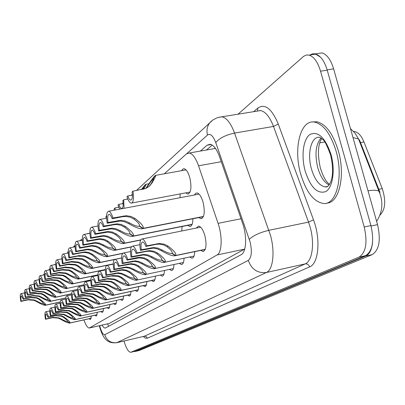 <?xml version="1.0" encoding="UTF-8"?>
<svg xmlns="http://www.w3.org/2000/svg" width="405" height="405" viewBox="0 0 405 405"><rect width="100%" height="100%" fill="white"/><g stroke="black" fill="none" stroke-linecap="round" stroke-linejoin="round"><path stroke-width="0.61" d="M181.617 170.677L182.701 169.113L184.083 168.703C186.361 169.305 188.3 172.409 189.889 178.013C191.793 187.581 191.064 192.922 187.692 194.041L185.682 192.886M194.476 194.982L195.569 193.408L196.967 192.952C199.417 193.519 201.487 196.764 203.189 202.687C205.107 212.185 204.363 217.525 200.961 218.71L198.825 217.571M196.243 228.076L198.551 226.066C201.057 226.547 203.194 229.868 204.97 236.034C206.833 245.081 206.175 250.224 203.001 251.47L200.814 250.376M379.9 215.212C385.368 209.77 386.147 200.9 382.249 188.598L363.963 141.958C361.23 135.427 357.888 131.924 353.945 131.453L353.55 131.448M214.782 147.496L214.954 148.382L214.422 148.615M89.525 327.974L109.228 323.463L244.549 249.146L217.05 254.963C221.991 252.639 222.608 236.236 218.067 223.352L198.546 165.787C195.782 158.066 192.704 153.804 189.307 152.999L186.437 153.915L164.319 173.791M83.906 319.904C85.84 325.25 87.647 327.959 89.333 328.02L217.05 254.963M180.149 193.924L180.017 197.721M192.871 218.746C192.836 223.702 191.818 226.273 189.834 226.471L187.778 225.362M182.123 226.486L181.673 231.002M194.719 251.647C194.567 255.793 193.631 257.97 191.914 258.182L189.823 257.119M184.032 258.334C183.895 262.243 183.035 264.303 181.45 264.516L179.445 263.478M173.942 264.642C173.826 268.338 173.031 270.287 171.563 270.5L169.639 269.482M164.405 270.596C164.298 274.099 163.564 275.952 162.197 276.159L160.36 275.167M155.368 276.235C155.277 279.561 154.594 281.323 153.323 281.521L151.561 280.549M146.797 281.576C146.716 284.74 146.083 286.416 144.899 286.613L143.208 285.662M138.657 286.644C138.586 289.661 137.999 291.261 136.89 291.448L135.265 290.517M130.921 291.463C130.861 294.339 130.309 295.868 129.271 296.05L127.712 295.139M123.55 296.05C123.5 298.799 122.983 300.257 122.011 300.434L120.508 299.538M116.524 300.414C116.483 303.046 116.002 304.449 115.081 304.616L113.638 303.74M109.821 304.58C109.785 307.101 109.335 308.443 108.469 308.61L107.082 307.744M103.417 308.554C103.386 310.974 102.961 312.265 102.146 312.422L100.81 311.577M97.291 312.356L96.658 315.703L96.096 316.072L94.81 315.242M91.429 315.991L90.305 319.57L89.059 318.75M372.554 242.565C371.755 249.819 369.441 254.33 365.619 256.097L135.24 351.459L134.263 351.464M310.108 54.964L312.311 53.875L315.08 53.779L320.502 57.161M379.941 192.253L359.66 140.383L358.536 138.95L352.998 137.584M317.236 53.612L322.066 52.898C326.992 54.478 330.844 59.803 333.619 68.875L377.546 224.633C380.994 240.099 379.201 250.098 372.175 254.634L139.34 350.482L135.108 351.505M101.913 325.164L103.882 327.615L104.784 328.055L105.599 327.939L241.157 254.679C246.372 252.361 247.202 236.039 242.58 223.216L219.571 156.796C216.797 149.217 213.658 145.03 210.154 144.241L207.092 145.203L200.379 151.065M237.958 114.266L303.608 56.335L306.469 54.994L309.116 55.105C313.971 56.71 317.783 62.071 320.552 71.194L364.216 226.987C367.674 242.534 365.958 252.568 359.073 257.094L130.78 352.294C128.436 352.107 126.178 348.346 124.001 341.02M310.944 54.837L315.733 54.133C320.623 55.723 324.456 61.069 327.23 70.171L370.924 225.56C374.372 241.066 372.62 251.09 365.664 255.626L135.128 351.246L130.891 352.269M206.499 149.997L212.215 145.071M205.234 249.44L174.55 255.859C171.533 255.803 167.103 254.062 161.271 250.649L157.039 248.746L153.044 248.128L140.419 250.391C139.355 243.364 139.927 239.547 142.14 238.935C143.75 239.228 145.289 241.512 146.762 245.789L159.641 243.471L164.384 244.225L168.004 246.068C174.109 250.72 176.661 253.854 175.659 255.484L205.289 249.298M175.659 255.484L172.034 253.14C172.753 252.042 171.087 249.9 167.047 246.716L163.463 244.863L159.327 244.134L156.355 244.321L145.861 246.448C144.813 243.643 143.745 242.155 142.656 241.982C141.117 242.352 140.667 244.944 141.294 249.758L153.94 247.49L157.925 248.128L162.192 250.022C166.166 252.269 169.174 253.403 171.204 253.424L172.15 253.216M175.35 255.682L171.811 253.287M146.762 245.789L145.861 246.448M141.294 249.758L140.419 250.391M203.386 216.64L141.755 228.835C138.687 228.688 134.339 226.962 128.709 223.651L124.36 221.687L120.239 221.024L107.188 223.216C106.039 215.718 106.561 211.719 108.758 211.207C110.211 211.597 111.628 213.845 113 217.956L126.309 215.708L131.2 216.508L134.931 218.422C141.254 223.241 143.988 226.552 143.137 228.359L203.462 216.457M143.137 228.359L139.411 225.95C140.029 224.729 138.242 222.466 134.05 219.161L130.344 217.237L126.087 216.467L123.024 216.635L112.17 218.705C111.203 216.027 110.231 214.564 109.249 214.326C107.715 214.62 107.3 217.343 107.988 222.492L121.065 220.295L125.18 220.983L129.559 222.932C133.382 225.104 136.328 226.228 138.383 226.309L139.563 226.046M142.849 228.582L139.204 226.117M113 217.956L112.17 218.705M107.988 222.492L107.188 223.216M150.174 185.444L149.298 186.234L151.05 183.946C152.736 181.015 153.541 179.314 153.465 178.838L153.095 178.964L155.216 175.522L155.722 175.34C155.803 176.084 154.548 178.681 151.951 183.131L149.136 186.401L145.684 188.482L132.972 191.145C134.065 198.622 133.458 202.621 131.149 203.138C129.661 202.778 128.258 200.657 126.937 196.774L127.767 196C128.699 198.516 129.661 199.883 130.663 200.11L131.195 200.009M153.47 179.05L152.887 179.157C151.49 180.64 149.344 183.622 146.453 188.102L146.387 188.163M132.972 191.145L132.111 191.945C132.759 197.098 132.278 199.817 130.663 200.11M132.415 195.139L127.767 196M152.887 179.157L155.069 175.76M153.095 178.964L153.48 178.899M145.901 188.386C149.956 182.073 152.969 177.871 154.928 175.785M336.094 151.192C343.637 176.742 336.509 204.687 323.828 203.533C313.931 202.115 306.215 192.248 300.677 173.932C293.25 148.6 300.338 119.364 314.483 122.092C323.529 124.229 330.733 133.928 336.094 151.192M312.442 121.991L316.664 121.718C325.736 123.849 332.956 133.539 338.322 150.781C345.642 175.598 339.117 203.011 326.865 203.067M164.85 262.369L164.212 262.506C161.347 262.455 157.049 260.759 151.323 257.408L147.207 255.57L143.324 254.978L131.028 257.2C129.99 250.452 130.501 246.772 132.556 246.159C134.085 246.427 135.564 248.665 137.001 252.872L149.531 250.594L154.143 251.318L157.661 253.1C163.61 257.595 166.126 260.612 165.205 262.156L194.03 256.097M165.205 262.156L161.681 259.889C162.344 258.846 160.704 256.785 156.765 253.707L153.272 251.915L149.253 251.216L146.362 251.404L136.151 253.489C135.133 250.73 134.106 249.272 133.073 249.115C131.64 249.485 131.235 251.981 131.853 256.608L144.165 254.375L148.048 254.988L152.189 256.821C156.097 259.028 159.008 260.137 160.937 260.147L161.792 259.959M164.916 262.344L161.468 260.025M137.001 252.872L136.151 253.489M131.853 256.608L131.028 257.2M155.014 268.647L154.457 268.768C151.733 268.733 147.562 267.072 141.942 263.787L137.943 262.005L134.156 261.433L122.178 263.62C121.166 257.124 121.616 253.57 123.53 252.963C124.988 253.211 126.416 255.403 127.808 259.539L137.781 257.489L140.57 257.307L144.499 257.995L147.926 259.721C153.718 264.07 156.198 266.976 155.353 268.449L183.409 262.506M155.353 268.449L151.926 266.247C152.533 265.255 150.918 263.27 147.076 260.293L143.679 258.562L139.198 257.879L127.008 260.121C126.021 257.403 125.034 255.975 124.046 255.833C122.715 256.203 122.35 258.613 122.953 263.058L134.951 260.866L138.733 261.453L142.762 263.23C146.595 265.397 149.425 266.48 151.257 266.485L152.027 266.313M155.08 268.621L151.728 266.374M127.808 259.539L127.008 260.121M122.953 263.058L122.178 263.62M145.729 274.575L145.238 274.681C142.646 274.651 138.596 273.026 133.083 269.806L129.19 268.08L125.499 267.533L113.82 269.684C112.833 263.417 113.233 259.985 115.02 259.387C116.412 259.615 117.784 261.762 119.136 265.827L131.028 263.625L135.397 264.293L138.733 265.969C144.388 270.181 146.828 272.985 146.048 274.387L173.381 268.566M146.048 274.387L142.717 272.251C143.279 271.304 141.684 269.391 137.938 266.51L134.095 264.667L130.263 264.176L118.382 266.374C117.425 263.701 116.473 262.303 115.531 262.172C114.286 262.541 113.962 264.865 114.554 269.153L126.249 266.996L129.934 267.558L133.858 269.279C137.619 271.406 140.368 272.469 142.109 272.469L142.813 272.312M145.79 274.55L142.525 272.373M119.136 265.827L118.382 266.374M114.554 269.153L113.82 269.684M136.946 280.184L136.52 280.275C134.05 280.25 130.111 278.66 124.705 275.506L120.908 273.826L117.308 273.299L105.918 275.415C104.956 269.365 105.31 266.05 106.981 265.452C108.307 265.665 109.628 267.771 110.945 271.765L122.538 269.603L126.279 270.094L130.051 271.871C135.569 275.952 137.968 278.665 137.255 280.002L163.898 274.291M137.255 280.002L134.004 277.926C134.526 277.025 132.956 275.177 129.296 272.383L126.066 270.753L121.819 270.125L110.231 272.287C109.299 269.659 108.383 268.282 107.487 268.166C106.323 268.525 106.029 270.778 106.611 274.914L118.017 272.793L121.616 273.334L125.439 275.005C129.124 277.091 131.797 278.134 133.458 278.129L134.095 277.982M137.006 280.159L133.827 278.043M110.945 271.765L110.231 272.287M106.611 274.914L105.918 275.415M127.793 199.047L123.687 199.812L124.067 208.312M123.687 199.812L122.877 200.566C123.515 205.502 123.079 208.119 121.581 208.423C120.629 208.221 119.698 206.874 118.786 204.383L118.007 205.117L119.723 209.132M143.208 189.256L143.724 187.712L143.395 187.829L145.461 184.477L145.916 184.31C146.063 184.675 145.36 186.28 143.805 189.115M143.734 187.91L143.198 188.011L141.937 189.494M123.181 203.563L118.786 204.383M143.198 188.011L145.324 184.7M143.395 187.829L143.74 187.768M141.37 189.596L145.192 184.726M118.792 207.249L114.939 207.978L115.253 209.977M114.939 207.978L114.18 208.691L114.372 210.144M106.596 215.769L105.968 216.351L106.206 218.239M192.061 224.476L132.207 236.434C129.296 236.312 125.069 234.622 119.526 231.366L115.303 229.468L111.294 228.83L98.602 230.992C97.483 223.808 97.939 219.956 99.974 219.434C101.361 219.788 102.723 221.996 104.06 226.051L116.999 223.833L121.171 224.421L125.378 226.446C131.529 231.103 134.217 234.287 133.437 235.999L192.127 224.304M133.437 235.999L129.828 233.665C130.39 232.51 128.628 230.334 124.548 227.144L120.948 225.286L116.812 224.547L113.835 224.719L103.285 226.754C102.338 224.107 101.402 222.674 100.46 222.456C99.048 222.76 98.678 225.382 99.352 230.313L112.069 228.147L116.073 228.805L120.326 230.693C124.092 232.824 126.952 233.928 128.906 233.994L129.965 233.756M133.169 236.206L129.63 233.822M104.06 226.051L103.285 226.754M99.352 230.313L98.602 230.992M140.656 240.049L123.211 243.587C120.442 243.486 116.331 241.831 110.879 238.631L106.773 236.798L102.87 236.186L90.512 238.317C89.429 231.417 89.829 227.701 91.712 227.175C93.039 227.499 94.35 229.66 95.656 233.66L108.246 231.478L112.301 232.04L116.392 233.999C122.381 238.499 125.023 241.562 124.315 243.187L140.743 239.887M124.315 243.187L120.801 240.929C121.318 239.831 119.586 237.74 115.612 234.657L112.109 232.86L107.507 232.141L94.927 234.323C94.006 231.711 93.099 230.303 92.203 230.106C90.892 230.42 90.563 232.941 91.221 237.674L103.599 235.543L107.497 236.171L111.633 237.998C115.339 240.099 118.118 241.177 119.981 241.228L120.933 241.015M124.062 243.385L120.619 241.076M95.656 233.66L94.927 234.323M91.221 237.674L90.512 238.317M131.352 246.934L114.716 250.341C112.079 250.249 108.079 248.629 102.718 245.486L98.724 243.709L94.927 243.121L82.888 245.217C81.83 238.585 82.18 235.001 83.936 234.465C85.202 234.768 86.468 236.89 87.738 240.828L100 238.682L104.49 239.39L107.922 241.117C113.759 245.47 116.356 248.422 115.709 249.966L131.458 246.777M115.709 249.966L112.291 247.774C112.767 246.731 111.066 244.716 107.188 241.734L103.781 239.998L99.301 239.304L87.05 241.451C86.154 238.874 85.278 237.497 84.427 237.315C83.202 237.629 82.914 240.064 83.557 244.615L95.615 242.514L99.412 243.116L103.432 244.888C107.077 246.954 109.78 248.012 111.552 248.052L112.418 247.855M115.471 250.153L112.119 247.916M87.738 240.828L87.05 241.451M83.557 244.615L82.888 245.217M122.619 253.429L106.682 256.714C104.166 256.633 100.278 255.054 95.013 251.966L91.12 250.239L87.419 249.677L75.684 251.743C74.657 245.349 74.96 241.886 76.596 241.355C77.806 241.633 79.031 243.714 80.271 247.592L92.213 245.481L96.587 246.159L99.929 247.835C105.619 252.052 108.17 254.897 107.578 256.37L122.771 253.267M107.578 256.37L104.257 254.244C104.687 253.246 103.017 251.308 99.235 248.417L95.914 246.736L91.55 246.068L79.618 248.184C78.747 245.643 77.902 244.286 77.087 244.119C75.943 244.438 75.689 246.787 76.317 251.171L88.067 249.1L91.768 249.677L95.686 251.399C99.266 253.429 101.898 254.461 103.589 254.502L104.374 254.32M107.355 256.547L104.09 254.375M80.271 247.592L79.618 248.184M76.317 251.171L75.684 251.743M154.877 279.825L128.253 285.571C125.899 285.555 122.067 283.996 116.767 280.903L114.043 279.592L107.031 279.025L98.43 280.842C97.489 275 97.807 271.785 99.377 271.198C100.642 271.396 101.913 273.461 103.194 277.39L114.509 275.263L118.66 275.886L121.829 277.46C127.221 281.419 129.58 284.042 128.922 285.322L154.907 279.723M128.922 285.322L125.758 283.303C126.239 282.437 124.689 280.655 121.115 277.946L118.462 276.534L111.233 276.038L102.521 277.881C101.614 275.294 100.734 273.947 99.873 273.836C98.785 274.195 98.521 276.372 99.088 280.366L107.705 278.544L114.711 279.126L117.46 280.432C121.075 282.477 123.672 283.495 125.256 283.49L125.844 283.358M128.689 285.469L125.591 283.409M103.194 277.39L102.521 277.881M99.088 280.366L98.43 280.842M146.352 284.968L120.412 290.598C118.159 290.582 114.433 289.059 109.234 286.026L106.576 284.745L99.726 284.204L91.328 285.996C90.411 280.336 90.69 277.217 92.168 276.645C93.373 276.833 94.603 278.858 95.853 282.715L104.379 280.903L111.431 281.394L114.038 282.756C119.303 286.603 121.632 289.14 121.024 290.365L146.382 284.872M121.024 290.365L117.936 288.4C118.382 287.575 116.853 285.849 113.359 283.216L110.773 281.85L103.715 281.374L95.21 283.181C94.33 280.64 93.479 279.318 92.659 279.212C91.631 279.566 91.398 281.677 91.955 285.54L100.369 283.748L107.214 284.305L109.892 285.576C113.435 287.585 115.967 288.583 117.48 288.578L118.017 288.451M120.801 290.507L117.774 288.502M95.853 282.715L95.21 283.181M91.955 285.54L91.328 285.996M138.252 289.858L112.96 295.372C110.808 295.361 107.178 293.868 102.075 290.891L99.483 289.646L92.791 289.13L84.584 290.886C83.688 285.404 83.936 282.381 85.323 281.814C86.483 281.991 87.667 283.976 88.882 287.768L97.21 285.991L104.095 286.462L106.642 287.783C111.79 291.524 114.078 293.979 113.516 295.154L138.282 289.767M113.516 295.154L110.509 293.24C110.919 292.45 109.416 290.775 105.999 288.223L103.472 286.892L96.582 286.436L88.27 288.213C87.414 285.712 86.594 284.416 85.809 284.32C84.842 284.664 84.635 286.71 85.177 290.456L93.403 288.694L100.086 289.226L102.703 290.461C106.181 292.435 108.641 293.417 110.089 293.407L110.585 293.291M113.309 295.285L110.357 293.341M88.882 287.768L88.27 288.213M85.177 290.456L84.584 290.886M130.552 294.511L105.867 299.913C103.807 299.902 100.273 298.439 95.266 295.518L92.735 294.308L86.194 293.807L78.17 295.539C77.294 290.218 77.512 287.282 78.823 286.73C79.932 286.897 81.076 288.846 82.255 292.572L90.396 290.825L97.124 291.276L99.615 292.562C104.647 296.202 106.9 298.586 106.383 299.71L130.577 294.42M106.383 299.71L103.442 297.847C103.827 297.088 102.343 295.463 99.002 292.977L96.532 291.686L89.799 291.251L81.678 292.992C80.843 290.537 80.053 289.261 79.299 289.17C78.388 289.509 78.2 291.499 78.737 295.129L86.776 293.397L93.312 293.908L95.864 295.113C99.276 297.047 101.675 298.009 103.057 297.999L103.518 297.893M106.186 299.837L103.3 297.938M82.255 292.572L81.678 292.992M78.737 295.129L78.17 295.539M114.478 259.549L99.078 262.749C96.679 262.678 92.892 261.129 87.718 258.096L84.928 256.75L77.719 256.122L68.87 257.914C67.868 251.748 68.131 248.397 69.66 247.865C70.819 248.123 71.999 250.163 73.209 253.986L84.853 251.905L88.594 252.406L92.37 254.183C97.924 258.274 100.43 261.022 99.888 262.43L121.627 257.955M99.888 262.43L96.653 260.359C97.053 259.413 95.403 257.534 91.712 254.74L88.477 253.105L84.766 252.472L82.088 252.644L72.591 254.542C71.741 252.042 70.926 250.71 70.146 250.558C69.078 250.877 68.855 253.145 69.468 257.372L80.929 255.337L84.539 255.889L88.356 257.56C91.869 259.559 94.436 260.572 96.046 260.597L96.76 260.43M99.676 262.597L96.496 260.486M73.209 253.986L72.591 254.542M69.468 257.372L68.87 257.914M113.273 264.004L91.864 268.464C89.571 268.404 85.885 266.885 80.803 263.908L78.084 262.602L71.047 262L62.41 263.761C61.433 257.803 61.661 254.558 63.099 254.031C64.203 254.274 65.347 256.279 66.526 260.035L75.295 258.258L82.534 258.8L85.212 260.202C90.634 264.166 93.099 266.824 92.603 268.171L113.273 263.888M92.603 268.171L89.449 266.156C89.814 265.25 88.194 263.437 84.589 260.724L81.931 259.311L74.692 258.79L65.939 260.567C65.114 258.101 64.324 256.795 63.575 256.648C62.578 256.967 62.38 259.165 62.977 263.245L71.634 261.483L78.666 262.101L81.405 263.402C84.863 265.361 87.358 266.353 88.897 266.379L89.551 266.227M92.401 268.328L89.302 266.277M66.526 260.035L65.939 260.567M62.977 263.245L62.41 263.761M105.371 269.624L85.015 273.891C82.822 273.836 79.233 272.347 74.236 269.426L71.589 268.15L64.719 267.578L56.285 269.31C55.333 263.544 55.531 260.405 56.877 259.883C57.935 260.111 59.039 262.075 60.188 265.776L68.749 264.025L75.811 264.541L78.428 265.903C83.724 269.755 86.143 272.327 85.693 273.613L105.376 269.512M85.693 273.613L82.615 271.659C82.949 270.788 81.359 269.036 77.836 266.399L75.239 265.032L68.177 264.531L59.631 266.277C58.826 263.847 58.067 262.567 57.348 262.43C56.411 262.749 56.234 264.875 56.821 268.819L65.276 267.087L72.141 267.675L74.814 268.94C78.205 270.869 80.641 271.846 82.114 271.861L82.711 271.72M85.501 273.765L82.473 271.77M60.188 265.776L59.631 266.277M56.821 268.819L56.285 269.31M97.894 274.954L78.504 279.045C76.408 278.994 72.905 277.536 67.999 274.666L65.413 273.426L58.7 272.879L50.463 274.58C49.532 269.001 49.699 265.948 50.969 265.437C51.982 265.655 53.05 267.583 54.169 271.223L62.532 269.502L69.427 269.993L71.984 271.32C77.158 275.066 79.537 277.557 79.127 278.787L97.899 274.853M79.127 278.787L76.12 276.883C76.429 276.053 74.864 274.352 71.422 271.79L68.885 270.459L61.99 269.983L53.642 271.699C52.858 269.305 52.123 268.049 51.435 267.923C50.554 268.231 50.397 270.297 50.974 274.114L59.231 272.413L65.939 272.975L68.546 274.205C71.882 276.104 74.252 277.06 75.659 277.076L76.216 276.944M78.94 278.934L75.988 276.99M54.169 271.223L53.642 271.699M50.974 274.114L50.463 274.58M87.672 233.736L89.91 233.057M87.262 233.817L87.591 233.508M81.015 240.484L80.792 239.856L80.266 240.631M82.276 239.563L80.792 239.856M74.687 246.868L74.338 245.886L73.771 246.412L73.958 247.01M75.072 245.739L74.338 245.886M99.352 304.185L99.114 304.236C97.139 304.231 93.697 302.793 88.781 299.928L86.311 298.743L79.912 298.267L72.065 299.963C71.209 294.8 71.396 291.949 72.637 291.408C73.695 291.57 74.803 293.478 75.958 297.143L83.916 295.427L90.492 295.858L92.922 297.108C97.848 300.652 100.065 302.965 99.59 304.049L123.241 298.855M99.59 304.049L96.719 302.226C97.073 301.502 95.61 299.928 92.34 297.508L89.925 296.247L83.349 295.832L75.406 297.543C74.591 295.129 73.826 293.878 73.108 293.792C72.247 294.121 72.08 296.05 72.601 299.573L80.463 297.877L86.857 298.363L89.353 299.538C92.699 301.436 95.038 302.383 96.365 302.373L96.785 302.272M99.402 304.17L96.577 302.317M75.958 297.143L75.406 297.543M72.601 299.573L72.065 299.963M92.887 308.311L116.22 303.168L92.674 308.362C90.781 308.352 87.424 306.939 82.6 304.13L80.18 302.975L73.923 302.52L66.243 304.185C65.402 299.168 65.57 296.394 66.744 295.868C67.757 296.02 68.83 297.898 69.954 301.497L77.74 299.811L84.169 300.221L86.549 301.447C91.368 304.894 93.555 307.142 93.115 308.18L116.24 303.082M93.115 308.18L90.305 306.408C90.634 305.709 89.196 304.18 85.992 301.821L83.627 300.596L77.198 300.196L69.427 301.877C68.637 299.503 67.898 298.272 67.205 298.191C66.39 298.515 66.243 300.394 66.754 303.816L74.449 302.145L80.706 302.616L83.141 303.76C86.427 305.628 88.71 306.555 89.981 306.539L90.371 306.448M92.932 308.296L90.173 306.494M69.954 301.497L69.427 301.877M66.754 303.816L66.243 304.185M86.721 312.25L109.542 307.198L86.528 312.296C84.711 312.285 81.43 310.903 76.697 308.144L74.333 307.015L68.202 306.58L60.684 308.215C59.864 303.335 60.011 300.637 61.12 300.12C62.097 300.267 63.134 302.11 64.228 305.648L71.847 303.993L78.14 304.388L80.468 305.578C85.187 308.944 87.343 311.126 86.933 312.128L109.563 307.117M86.933 312.128L84.189 310.392C84.493 309.719 83.076 308.235 79.937 305.942L77.623 304.742L71.331 304.358L63.727 306.013C62.957 303.679 62.238 302.469 61.575 302.388C60.806 302.712 60.669 304.535 61.175 307.861L68.708 306.22L74.834 306.671L77.213 307.79C80.443 309.623 82.666 310.534 83.886 310.519L84.25 310.433M86.761 312.235L84.063 310.478M64.228 305.648L63.727 306.013M61.175 307.861L60.684 308.215M80.823 316.016L80.656 316.052C78.904 316.047 75.705 314.685 71.057 311.977L68.744 310.878L62.74 310.453L55.379 312.068C54.574 307.314 54.7 304.687 55.753 304.18C56.69 304.322 57.692 306.134 58.76 309.612L66.223 307.982L72.384 308.362L74.662 309.526C79.284 312.807 81.405 314.933 81.03 315.895L103.184 310.974M81.03 315.895L78.342 314.204C78.626 313.556 77.228 312.113 74.155 309.871L71.888 308.701L65.731 308.332L58.285 309.962L56.204 306.403C55.47 306.712 55.348 308.488 55.844 311.728L63.22 310.114L69.22 310.549L71.553 311.637C74.722 313.44 76.889 314.331 78.064 314.32L78.403 314.24M80.863 316.001L78.226 314.28M58.76 309.612L58.285 309.962M55.844 311.728L55.379 312.068M97.063 314.731L75.036 319.646C73.351 319.641 70.227 318.305 65.661 315.642L63.398 314.569L57.515 314.164L50.301 315.748C49.511 311.121 49.623 308.559 50.62 308.063C51.521 308.2 52.493 309.982 53.536 313.399L60.846 311.799L66.876 312.164L69.108 313.298C73.639 316.502 75.73 318.568 75.386 319.499L97.078 314.665M75.386 319.499L72.753 317.844C73.016 317.221 71.639 315.814 68.622 313.632L66.405 312.488L60.375 312.133L53.08 313.733L51.065 310.235C50.367 310.539 50.261 312.27 50.746 315.424L57.976 313.834L63.853 314.255L66.136 315.323C69.245 317.09 71.366 317.971 72.495 317.955L72.814 317.884M75.229 319.601L72.642 317.92M53.536 313.399L53.08 313.733M50.746 315.424L50.301 315.748M91.221 318.264L69.655 323.089C68.035 323.084 64.982 321.767 60.497 319.155L58.274 318.107L52.513 317.712L45.441 319.277C44.666 314.761 44.758 312.26 45.714 311.779C46.58 311.911 47.522 313.662 48.539 317.024L55.703 315.449L61.611 315.804L63.798 316.912C68.237 320.041 70.298 322.051 69.979 322.952L91.236 318.198M69.979 322.952L67.407 321.332C67.65 320.73 66.293 319.363 63.332 317.226L61.16 316.113L55.252 315.768L48.099 317.343L46.145 313.905C45.481 314.204 45.39 315.89 45.871 318.963L52.954 317.399L58.715 317.803L60.953 318.846C64.005 320.583 66.076 321.449 67.164 321.438L67.463 321.367M69.827 323.048L67.296 321.403M48.539 317.024L48.099 317.343M45.871 318.963L45.441 319.277M90.801 280.032L72.308 283.951C70.298 283.905 66.881 282.472 62.061 279.658L59.535 278.448L52.979 277.921L44.925 279.597C44.013 274.185 44.16 271.223 45.355 270.717C46.322 270.925 47.355 272.818 48.453 276.397L56.624 274.712L63.357 275.182L65.853 276.468C70.91 280.113 73.254 282.528 72.875 283.713L90.806 279.931M72.875 283.713L69.944 281.855C70.227 281.055 68.688 279.409 65.316 276.919L62.841 275.623L56.108 275.167L47.952 276.853L45.816 273.142C44.98 273.451 44.849 275.456 45.411 279.151L53.48 277.481L60.041 278.017L62.583 279.217C65.858 281.08 68.172 282.017 69.523 282.032L70.035 281.91M72.703 283.849L69.817 281.956M48.453 276.397L47.952 276.853M45.411 279.151L44.925 279.597M66.678 288.562L66.405 288.623C64.476 288.583 61.145 287.175 56.406 284.406L53.941 283.232L47.522 282.725L39.649 284.371C38.758 279.121 38.88 276.245 40.009 275.749C40.94 275.942 41.938 277.805 43.011 281.328L51 279.668L57.581 280.118L60.021 281.374C64.967 284.923 67.27 287.261 66.926 288.4L84.068 284.761M66.926 288.4L64.061 286.588C64.324 285.819 62.805 284.224 59.51 281.799L57.09 280.538L50.509 280.098L42.53 281.758L40.465 278.113C39.675 278.417 39.558 280.361 40.11 283.951L48.003 282.305L54.417 282.822L56.903 283.991C60.122 285.824 62.38 286.745 63.671 286.755L64.147 286.639M66.759 288.527L63.939 286.684M43.011 281.328L42.53 281.758M40.11 283.951L39.649 284.371M61.018 293.028L60.77 293.078C58.917 293.038 55.667 291.661 51.01 288.942L48.6 287.793L42.322 287.307L34.617 288.927C33.747 283.829 33.848 281.029 34.916 280.543C35.807 280.731 36.779 282.558 37.822 286.026L45.638 284.391L52.073 284.821L54.457 286.046C59.302 289.504 61.565 291.777 61.251 292.871L77.664 289.373M61.251 292.871L58.452 291.099C58.695 290.365 57.201 288.816 53.971 286.451L51.607 285.226L45.168 284.801L37.366 286.436L35.367 282.852C34.617 283.151 34.516 285.044 35.058 288.527L42.783 286.907L49.056 287.403L51.486 288.542C54.65 290.344 56.852 291.251 58.092 291.256L58.533 291.149M61.094 292.992L58.335 291.195M37.822 286.026L37.366 286.436M35.058 288.527L34.617 288.927M71.564 293.853L55.389 297.331C53.612 297.295 50.433 295.944 45.861 293.271L43.502 292.147L37.356 291.686L29.813 293.276C28.963 288.32 29.044 285.596 30.056 285.115C30.917 285.297 31.853 287.089 32.876 290.507L40.52 288.897L46.818 289.312L49.152 290.507C53.895 293.873 56.123 296.085 55.834 297.133L71.569 293.767M55.834 297.133L53.095 295.407C53.318 294.703 51.85 293.195 48.686 290.896L46.372 289.697L40.075 289.292L32.441 290.896L30.497 287.373C29.793 287.666 29.707 289.509 30.233 292.896L37.797 291.301L43.937 291.777L46.312 292.891C49.42 294.658 51.572 295.549 52.766 295.559L53.177 295.458M55.688 297.255L52.989 295.498M32.876 290.507L32.441 290.896M30.233 292.896L29.813 293.276M65.752 298.05L50.245 301.401C48.534 301.366 45.431 300.034 40.935 297.407L38.627 296.313L32.613 295.868L25.221 297.432C24.391 292.607 24.457 289.96 25.414 289.489C26.239 289.661 27.15 291.423 28.148 294.784L35.635 293.2L41.801 293.6L44.084 294.764C48.727 298.05 50.919 300.201 50.66 301.214L65.757 297.964M50.66 301.214L47.982 299.528C48.185 298.844 46.737 297.381 43.639 295.139L41.371 293.969L35.21 293.579L27.732 295.159L25.849 291.691C25.181 291.98 25.105 293.772 25.626 297.067L33.028 295.498L39.047 295.954L41.371 297.047C44.423 298.784 46.524 299.659 47.674 299.665L48.053 299.573M50.519 301.325L47.876 299.609M28.148 294.784L27.732 295.159M25.626 297.067L25.221 297.432M60.203 302.059L45.325 305.289C43.679 305.254 40.642 303.947 36.227 301.371L33.964 300.297L28.072 299.867L20.832 301.411C20.017 296.713 20.068 294.131 20.979 293.666C21.774 293.833 22.655 295.569 23.632 298.875L30.967 297.316L37.002 297.7L39.234 298.839C43.791 302.044 45.947 304.135 45.709 305.112L60.213 301.978M45.709 305.112L43.087 303.466C43.274 302.808 41.847 301.386 38.814 299.194L36.592 298.055L30.557 297.675L23.232 299.234L21.404 295.822C20.771 296.106 20.706 297.852 21.217 301.062L28.471 299.513L34.364 299.953L36.637 301.021C39.644 302.732 41.695 303.588 42.798 303.598L43.158 303.507M45.573 305.223L42.986 303.548M23.632 298.875L23.232 299.234M21.217 301.062L20.832 301.411M68.258 251.819L67.655 252.123L67.954 253.059M55.693 264.268L54.391 264.738M54.067 264.804L54.351 264.541M49.861 269.259L49.137 269.411L49.233 269.922M49.137 269.411L48.711 270.029M44.322 274.028L44.292 274.863M44.15 274.063L43.71 274.474L43.791 274.97M107.634 323.868L108.565 326.334M382.249 188.598L378.25 189.398M363.963 141.958L360.526 142.585M109.228 323.463L89.728 327.883M221.272 161.711L198.546 165.787M241.031 218.746L218.067 223.352M380.022 192.471L378.964 191.221C377.02 190.097 373.369 189.96 368.008 190.816M372.175 254.634L365.619 256.097M377.546 224.633L371.046 226.015M139.34 350.482L135.24 351.459M333.619 68.875L327.144 69.868M324.775 141.978L319.722 142.879M99.696 325.666L99.767 325.964C101.402 331.978 103.067 334.9 104.763 334.717L248.27 260.385C251.596 257.615 252.204 251.47 250.108 241.937L215.774 142.626C213.086 135.7 210.316 133.179 207.466 135.062L186.862 153.581M219.034 117.268L222.183 116.853C226.82 117.997 230.941 123.403 234.546 133.078L270.55 235.563C275.157 252.123 273.005 269.882 266.409 272.494L116.67 342.736C109.168 343.349 103.513 341.233 99.473 326.283M253.621 111.694L257.95 107.988C265.047 103.336 271.816 108.692 278.255 124.046L313.5 219.844C320.927 239.173 318.659 263.716 309.607 266.89L147.324 338.195L146.413 336.752L144.565 336.196L117.091 342.605C110.985 343.379 106.874 340.752 104.763 334.717M248.27 260.385C251.586 269.426 257.631 273.461 266.409 272.494L305.183 263.908C312.25 261.21 314.822 243.597 310.184 227.291L308.534 222.112L268.92 230.298C259.848 232.49 253.312 235.497 249.308 239.32M147.324 338.195L145.4 338.155L143.238 336.525M116.873 342.691L144.291 336.246L305.183 263.908C307.314 263.68 308.787 264.673 309.607 266.89M131.023 352.223L135.128 351.246M359.073 257.094L365.664 255.626M364.216 226.987L370.924 225.56M320.552 71.194L327.23 70.171M259.58 110.717L259.959 110.398M215.774 142.626C219.409 138.176 225.666 134.992 234.546 133.078L273.496 126.441C269.811 116.918 265.508 111.623 260.582 110.555L256.907 111.157M313.5 219.844L308.534 222.112L273.496 126.441L278.255 124.046M257.489 110.889L257.95 107.988M207.466 135.062C206.266 129.894 207.294 125.509 210.559 121.915L211.896 120.725M211.126 144.504L207.092 145.203M151.08 247.759L150.184 248.397M162.192 250.022L161.271 250.649M168.004 246.068L167.047 246.716M156.7 243.769L155.773 244.428M118.108 220.543L117.283 221.267M129.559 222.932L128.709 223.651M134.931 218.422L134.05 219.161M123.277 215.986L122.421 216.741M151.05 183.946L151.951 183.131M327.093 186.715L325.423 186.892C319.464 185.951 314.801 179.967 311.44 168.946C306.899 153.495 311.283 135.867 319.763 137.32L322.881 139.624C324.547 140.464 327.098 145.537 330.541 154.847M331.001 154.462C335.446 170.171 332.778 187.768 325.681 191.626C317.343 194.243 310.508 187.383 305.178 171.042C301.057 156.234 303.107 139.285 309.881 134.516C318.107 130.78 325.149 137.427 331.001 154.462M329.093 184.974C324.177 182.422 320.406 176.686 317.778 167.756C314.619 154.3 315.708 144.377 321.038 137.989M141.38 254.644L140.535 255.241M152.189 256.821L151.323 257.408M157.661 253.1L156.765 253.707M146.671 250.887L145.8 251.51M132.238 261.134L131.443 261.696M142.762 263.23L141.942 263.787M147.926 259.721L147.076 260.293M137.224 257.59L136.404 258.177M123.606 267.259L122.852 267.796M133.858 269.279L133.083 269.806M138.733 265.969L137.938 266.51M128.314 263.913L127.54 264.465M115.44 273.056L114.726 273.562M125.439 275.005L124.705 275.506M130.051 271.871L129.296 272.383M119.895 269.892L119.161 270.413M109.193 228.395L108.418 229.078M120.326 230.693L119.526 231.366M125.378 226.446L124.548 227.144M114.053 224.112L113.253 224.821M100.805 235.786L100.07 236.434M111.633 237.998L110.879 238.631M116.392 233.999L115.612 234.657M105.381 231.756L104.622 232.419M92.887 242.762L92.198 243.37M103.432 244.888L102.718 245.486M107.922 241.117L107.188 241.734M97.205 238.955L96.491 239.583M85.409 249.348L84.761 249.92M95.686 251.399L95.013 251.966M99.929 247.835L99.235 248.417M89.495 245.749L88.822 246.346M107.705 278.544L107.031 279.025M117.46 280.432L116.767 280.903M121.829 277.46L121.115 277.946M111.927 275.547L111.233 276.038M100.369 283.748L99.726 284.204M109.892 285.576L109.234 286.026M114.038 282.756L113.359 283.216M104.379 280.903L103.715 281.374M93.403 288.694L92.791 289.13M102.703 290.461L102.075 290.891M106.642 287.783L105.999 288.223M97.21 285.991L96.582 286.436M86.776 293.397L86.194 293.807M95.864 295.113L95.266 295.518M99.615 292.562L99.002 292.977M90.396 290.825L89.799 291.251M78.337 255.58L77.719 256.122M88.356 257.56L87.718 258.096M92.37 254.183L91.712 254.74M82.2 252.178L81.562 252.735M71.634 261.483L71.047 262M81.405 263.402L80.803 263.908M85.212 260.202L84.589 260.724M75.295 258.258L74.692 258.79M65.276 267.087L64.719 267.578M74.814 268.94L74.236 269.426M78.428 265.903L77.836 266.399M68.749 264.025L68.177 264.531M59.231 272.413L58.7 272.879M68.546 274.205L67.999 274.666M71.984 271.32L71.422 271.79M62.532 269.502L61.99 269.983M80.463 297.877L79.912 298.267M89.353 299.538L88.781 299.928M92.922 297.108L92.34 297.508M83.916 295.427L83.349 295.832M74.449 302.145L73.923 302.52M83.141 303.76L82.6 304.13M86.549 301.447L85.992 301.821M77.74 299.811L77.198 300.196M68.708 306.22L68.202 306.58M77.213 307.79L76.697 308.144M80.468 305.578L79.937 305.942M71.847 303.993L71.331 304.358M63.22 310.114L62.74 310.453M71.553 311.637L71.057 311.977M74.662 309.526L74.155 309.871M66.223 307.982L65.731 308.332M57.976 313.834L57.515 314.164M66.136 315.323L65.661 315.642M69.108 313.298L68.622 313.632M60.846 311.799L60.375 312.133M52.954 317.399L52.513 317.712M60.953 318.846L60.497 319.155M63.798 316.912L63.332 317.226M55.703 315.449L55.252 315.768M53.48 277.481L52.979 277.921M62.583 279.217L62.061 279.658M65.853 276.468L65.316 276.919M56.624 274.712L56.108 275.167M48.003 282.305L47.522 282.725M56.903 283.991L56.406 284.406M60.021 281.374L59.51 281.799M51 279.668L50.509 280.098M42.783 286.907L42.322 287.307M51.486 288.542L51.01 288.942M54.457 286.046L53.971 286.451M45.638 284.391L45.168 284.801M37.797 291.301L37.356 291.686M46.312 292.891L45.861 293.271M49.152 290.507L48.686 290.896M40.52 288.897L40.075 289.292M33.028 295.498L32.613 295.868M41.371 297.047L40.935 297.407M44.084 294.764L43.639 295.139M35.635 293.2L35.21 293.579M28.471 299.513L28.072 299.867M36.637 301.021L36.227 301.371M39.234 298.839L38.814 299.194M30.967 297.316L30.557 297.675M353.945 131.453L353.611 131.514M215.485 148.427L189.307 152.999M203.001 251.47L203.654 251.333M191.914 258.182L192.481 258.066M181.45 264.516L181.941 264.409M171.563 270.5L171.988 270.408M162.197 276.159L162.577 276.078M153.323 281.521L153.657 281.45M144.899 286.613L145.192 286.548M136.89 291.448L137.153 291.392M200.961 218.71L201.811 218.543M189.834 226.471L190.568 226.324M187.692 194.041L188.608 193.863M350.441 128.532L355.124 133.326L358.536 138.95L380.335 194.83C383.216 204.11 381.981 212.959 376.63 221.378M322.066 52.898L315.485 53.87M309.116 55.105L315.733 54.133M136.429 190.507L212.752 120.077L216.543 118.027L219.328 117.202L257.438 111.071M132.379 194.258L131.174 195.367M127.626 198.652L127.054 199.184M123.14 202.804L122.102 203.761M118.665 206.945L118.219 207.36M99.458 326.217L99.347 325.747M142.14 238.935L200.677 227.185M175.289 255.707L205.229 249.455M171.204 253.424L171.76 253.307M108.758 211.207L199.047 194.117M142.737 228.638L203.371 216.675M138.383 226.309L139.118 226.162M131.868 203.006L190.077 192.061M155.722 175.34L186.042 169.877M327.534 186.477L325.423 186.892C327.063 187.525 328.814 185.9 330.683 182.012C333.204 175.365 333.188 166.43 330.637 155.211M321.707 138.5C317.915 144.544 317.434 154.249 320.264 167.614C324.157 180.144 327.417 182.468 329.478 184.412M314.483 122.092L316.664 121.718M132.556 246.159L139.867 244.681M160.937 260.147L161.423 260.045M123.53 252.963L130.476 251.545M151.257 266.485L151.678 266.399M115.02 259.387L121.627 258.025M142.109 272.469L142.479 272.393M106.981 265.452L113.268 264.151M133.458 278.129L133.777 278.063M145.916 184.31L148.929 183.759M121.581 208.423L122.047 208.337M99.974 219.434L106.591 218.168M133.058 236.267L192.046 224.512M128.906 233.994L129.544 233.867M91.712 227.175L98 225.955M123.945 243.44L140.636 240.084M119.981 241.228L120.533 241.117M83.936 234.465L89.915 233.295M115.359 250.209L131.326 246.969M111.552 248.052L112.033 247.956M76.596 241.355L82.291 240.231M107.244 256.598L122.588 253.464M103.589 254.502L104.009 254.416M99.377 271.198L105.371 269.948M128.633 285.49L154.872 279.835M125.256 283.49L125.54 283.429M92.168 276.645L97.883 275.446M120.746 290.527L146.347 284.983M85.323 281.814L90.786 280.665M113.253 295.311L138.252 289.869M78.823 286.73L84.043 285.621M106.13 299.857L130.547 294.516M69.66 247.865L75.092 246.787M99.569 262.648L114.423 259.59M96.046 260.597L96.415 260.521M63.099 254.031L68.278 252.993M92.299 268.373L113.273 264.03M88.897 266.379L89.227 266.313M56.877 259.883L61.823 258.881M85.404 273.81L105.371 269.644M82.114 271.861L82.402 271.801M50.969 265.437L55.698 264.475M78.848 278.974L97.894 274.98M75.659 277.076L75.917 277.02M72.637 291.408L77.633 290.344M66.744 295.868L71.528 294.84M61.12 300.12L65.706 299.133M55.753 304.18L60.153 303.229M50.62 308.063L54.847 307.147M75.188 319.616L97.058 314.736M45.714 311.779L49.774 310.893M69.797 323.058L91.216 318.269M45.355 270.717L49.876 269.791M72.617 283.885L90.801 280.047M40.009 275.749L44.342 274.853M34.916 280.543L39.067 279.678M30.056 285.115L34.04 284.285M55.612 297.285L71.558 293.868M25.414 289.489L29.241 288.684M50.448 301.355L65.747 298.065M20.979 293.666L24.654 292.891M45.507 305.248L60.203 302.074"/></g></svg>
